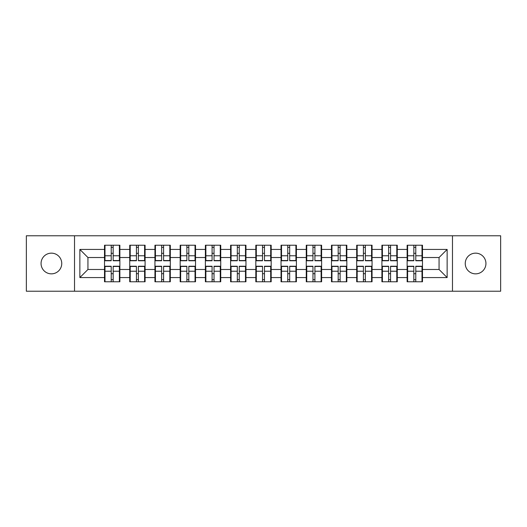 <?xml version="1.0" encoding="UTF-8"?>
<svg xmlns="http://www.w3.org/2000/svg" width="527" height="527" viewBox="0 0 527 527"><rect width="100%" height="100%" fill="white"/><g stroke="black" fill="none" stroke-linecap="round" stroke-linejoin="round"><path stroke-width="0.79" d="M475.591 273.849A10.349 10.349 0 0 1 465.249 263.5A10.349 10.349 0 0 1 475.591 253.151A10.349 10.349 0 0 1 485.94 263.5A10.349 10.349 0 0 1 475.591 273.849M51.409 273.849A10.349 10.349 0 0 1 41.06 263.5A10.349 10.349 0 0 1 51.409 253.151A10.349 10.349 0 0 1 61.751 263.5A10.349 10.349 0 0 1 51.409 273.849M452.476 291.227L500.65 291.227L500.65 235.773L452.476 235.773L452.476 291.227L74.524 291.227L74.524 235.773L26.35 235.773L26.35 291.227L74.524 291.227M422.489 273.763L422.002 273.763M407.615 273.763L407.134 273.763M407.134 253.237L407.615 253.237M422.002 253.237L422.489 253.237M422.489 251.135L422.002 251.135M407.615 251.135L407.134 251.135M407.134 275.865L407.615 275.865M422.002 275.865L422.489 275.865M397.272 273.763L396.785 273.763M382.398 273.763L381.91 273.763M381.91 253.237L382.398 253.237M396.785 253.237L397.272 253.237M397.272 251.135L396.785 251.135M382.398 251.135L381.91 251.135M381.91 275.865L382.398 275.865M396.785 275.865L397.272 275.865M372.055 273.763L371.568 273.763M357.181 273.763L356.693 273.763M356.693 253.237L357.181 253.237M371.568 253.237L372.055 253.237M372.055 251.135L371.568 251.135M357.181 251.135L356.693 251.135M356.693 275.865L357.181 275.865M371.568 275.865L372.055 275.865M346.832 273.763L346.351 273.763M331.964 273.763L331.476 273.763M331.476 253.237L331.964 253.237M346.351 253.237L346.832 253.237M346.832 251.135L346.351 251.135M331.964 251.135L331.476 251.135M331.476 275.865L331.964 275.865M346.351 275.865L346.832 275.865M321.615 273.763L321.127 273.763M306.74 273.763L306.259 273.763M306.259 253.237L306.74 253.237M321.127 253.237L321.615 253.237M321.615 251.135L321.127 251.135M306.74 251.135L306.259 251.135M306.259 275.865L306.74 275.865M321.127 275.865L321.615 275.865M296.398 273.763L295.91 273.763M281.523 273.763L281.043 273.763M281.043 253.237L281.523 253.237M295.91 253.237L296.398 253.237M296.398 251.135L295.91 251.135M281.523 251.135L281.043 251.135M281.043 275.865L281.523 275.865M295.91 275.865L296.398 275.865M271.181 273.763L270.694 273.763M256.306 273.763L255.819 273.763M255.819 253.237L256.306 253.237M270.694 253.237L271.181 253.237M271.181 251.135L270.694 251.135M256.306 251.135L255.819 251.135M255.819 275.865L256.306 275.865M270.694 275.865L271.181 275.865M245.957 273.763L245.477 273.763M231.089 273.763L230.602 273.763M230.602 253.237L231.089 253.237M245.477 253.237L245.957 253.237M245.957 251.135L245.477 251.135M231.089 251.135L230.602 251.135M230.602 275.865L231.089 275.865M245.477 275.865L245.957 275.865M220.741 273.763L220.26 273.763M205.873 273.763L205.385 273.763M205.385 253.237L205.873 253.237M220.26 253.237L220.741 253.237M220.741 251.135L220.26 251.135M205.873 251.135L205.385 251.135M205.385 275.865L205.873 275.865M220.26 275.865L220.741 275.865M195.524 273.763L195.036 273.763M180.649 273.763L180.168 273.763M180.168 253.237L180.649 253.237M195.036 253.237L195.524 253.237M195.524 251.135L195.036 251.135M180.649 251.135L180.168 251.135M180.168 275.865L180.649 275.865M195.036 275.865L195.524 275.865M170.307 273.763L169.819 273.763M155.432 273.763L154.945 273.763M154.945 253.237L155.432 253.237M169.819 253.237L170.307 253.237M170.307 251.135L169.819 251.135M155.432 251.135L154.945 251.135M154.945 275.865L155.432 275.865M169.819 275.865L170.307 275.865M145.09 273.763L144.602 273.763M130.215 273.763L129.728 273.763M129.728 253.237L130.215 253.237M144.602 253.237L145.09 253.237M145.09 251.135L144.602 251.135M130.215 251.135L129.728 251.135M129.728 275.865L130.215 275.865M144.602 275.865L145.09 275.865M452.476 235.773L74.524 235.773M439.057 269.481L439.057 257.519L422.489 257.519L422.489 269.481L439.057 269.481L447.14 277.564L447.14 249.436L422.489 249.436L422.489 245.233L407.134 245.233L407.134 257.519L397.272 257.519L397.272 269.481L407.134 269.481L407.134 257.519M447.14 277.564L422.489 277.564L422.489 281.767L407.134 281.767L407.134 277.564L397.272 277.564L397.272 281.767L381.91 281.767L381.91 277.564L372.055 277.564L372.055 281.767L356.693 281.767L356.693 277.564L346.832 277.564L346.832 281.767L331.476 281.767L331.476 277.564L321.615 277.564L321.615 281.767L306.259 281.767L306.259 277.564L296.398 277.564L296.398 281.767L281.043 281.767L281.043 277.564L271.181 277.564L271.181 281.767L255.819 281.767L255.819 277.564L245.957 277.564L245.957 281.767L230.602 281.767L230.602 277.564L220.741 277.564L220.741 281.767L205.385 281.767L205.385 277.564L195.524 277.564L195.524 281.767L180.168 281.767L180.168 277.564L170.307 277.564L170.307 281.767L154.945 281.767L154.945 277.564L145.09 277.564L145.09 281.767L129.728 281.767L129.728 277.564L119.866 277.564L119.866 281.767L104.511 281.767L104.511 277.564L79.86 277.564L79.86 249.436L104.511 249.436L104.511 257.519L87.943 257.519L87.943 269.481L104.511 269.481L104.511 257.519M407.134 249.436L397.272 249.436L397.272 245.233L381.91 245.233L381.91 249.436L372.055 249.436L372.055 245.233L356.693 245.233L356.693 249.436L346.832 249.436L346.832 245.233L331.476 245.233L331.476 249.436L321.615 249.436L321.615 245.233L306.259 245.233L306.259 249.436L296.398 249.436L296.398 245.233L281.043 245.233L281.043 249.436L271.181 249.436L271.181 245.233L255.819 245.233L255.819 249.436L245.957 249.436L245.957 245.233L230.602 245.233L230.602 249.436L220.741 249.436L220.741 245.233L205.385 245.233L205.385 249.436L195.524 249.436L195.524 245.233L180.168 245.233L180.168 249.436L170.307 249.436L170.307 245.233L154.945 245.233L154.945 249.436L145.09 249.436L145.09 245.233L129.728 245.233L129.728 249.436L119.866 249.436L119.866 245.233L104.511 245.233L104.511 249.436M407.134 269.481L407.134 277.564M397.272 269.481L397.272 277.564M397.272 249.436L397.272 257.519M372.055 269.481L381.91 269.481L381.91 257.519L372.055 257.519L372.055 277.564M381.91 269.481L381.91 277.564M381.91 249.436L381.91 257.519M372.055 249.436L372.055 257.519M346.832 269.481L356.693 269.481L356.693 257.519L346.832 257.519L346.832 277.564M356.693 269.481L356.693 277.564M356.693 249.436L356.693 257.519M346.832 249.436L346.832 257.519M321.615 269.481L331.476 269.481L331.476 257.519L321.615 257.519L321.615 277.564M331.476 269.481L331.476 277.564M331.476 249.436L331.476 257.519M321.615 249.436L321.615 257.519M296.398 269.481L306.259 269.481L306.259 257.519L296.398 257.519L296.398 277.564M306.259 269.481L306.259 277.564M306.259 249.436L306.259 257.519M296.398 249.436L296.398 257.519M271.181 269.481L281.043 269.481L281.043 257.519L271.181 257.519L271.181 277.564M281.043 269.481L281.043 277.564M281.043 249.436L281.043 257.519M271.181 249.436L271.181 257.519M245.957 269.481L255.819 269.481L255.819 257.519L245.957 257.519L245.957 277.564M255.819 269.481L255.819 277.564M255.819 249.436L255.819 257.519M245.957 249.436L245.957 257.519M220.741 269.481L230.602 269.481L230.602 257.519L220.741 257.519L220.741 277.564M230.602 269.481L230.602 277.564M230.602 249.436L230.602 257.519M220.741 249.436L220.741 257.519M195.524 269.481L205.385 269.481L205.385 257.519L195.524 257.519L195.524 277.564M205.385 269.481L205.385 277.564M205.385 249.436L205.385 257.519M195.524 249.436L195.524 257.519M170.307 269.481L180.168 269.481L180.168 257.519L170.307 257.519L170.307 277.564M180.168 269.481L180.168 277.564M180.168 249.436L180.168 257.519M170.307 249.436L170.307 257.519M145.09 269.481L154.945 269.481L154.945 257.519L145.09 257.519L145.09 277.564M154.945 269.481L154.945 277.564M154.945 249.436L154.945 257.519M145.09 249.436L145.09 257.519M119.866 269.481L129.728 269.481L129.728 257.519L119.866 257.519L119.866 277.564M129.728 269.481L129.728 277.564M129.728 249.436L129.728 257.519M119.866 249.436L119.866 257.519M119.866 273.763L119.385 273.763M104.998 273.763L104.511 273.763M104.511 253.237L104.998 253.237M119.385 253.237L119.866 253.237M119.866 251.135L119.385 251.135M104.998 251.135L104.511 251.135M104.511 275.865L104.998 275.865M119.385 275.865L119.866 275.865M104.511 269.481L104.511 277.564M87.943 269.481L79.86 277.564M79.86 249.436L87.943 257.519M422.489 269.481L422.489 277.564M422.489 249.436L422.489 257.519M447.14 249.436L439.057 257.519M119.385 245.233L119.385 260.753L113.16 260.753L113.16 245.233M111.217 245.233L111.217 260.753L104.998 260.753L104.998 245.233M111.217 247.334L113.16 247.334M113.16 253.316L111.217 253.316M104.998 281.767L104.998 266.247L111.217 266.247L111.217 281.767M113.16 281.767L113.16 266.247L119.385 266.247L119.385 281.767M113.16 279.666L111.217 279.666M111.217 273.684L113.16 273.684M144.602 245.233L144.602 260.753L138.377 260.753L138.377 245.233M136.44 245.233L136.44 260.753L130.215 260.753L130.215 245.233M136.44 247.334L138.377 247.334M138.377 253.316L136.44 253.316M169.819 245.233L169.819 260.753L163.594 260.753L163.594 245.233M161.657 245.233L161.657 260.753L155.432 260.753L155.432 245.233M161.657 247.334L163.594 247.334M163.594 253.316L161.657 253.316M195.036 245.233L195.036 260.753L188.818 260.753L188.818 245.233M186.874 245.233L186.874 260.753L180.649 260.753L180.649 245.233M186.874 247.334L188.818 247.334M188.818 253.316L186.874 253.316M220.26 245.233L220.26 260.753L214.034 260.753L214.034 245.233M212.091 245.233L212.091 260.753L205.873 260.753L205.873 245.233M212.091 247.334L214.034 247.334M214.034 253.316L212.091 253.316M245.477 245.233L245.477 260.753L239.251 260.753L239.251 245.233M237.315 245.233L237.315 260.753L231.089 260.753L231.089 245.233M237.315 247.334L239.251 247.334M239.251 253.316L237.315 253.316M130.215 281.767L130.215 266.247L136.44 266.247L136.44 281.767M138.377 281.767L138.377 266.247L144.602 266.247L144.602 281.767M138.377 279.666L136.44 279.666M136.44 273.684L138.377 273.684M155.432 281.767L155.432 266.247L161.657 266.247L161.657 281.767M163.594 281.767L163.594 266.247L169.819 266.247L169.819 281.767M163.594 279.666L161.657 279.666M161.657 273.684L163.594 273.684M180.649 281.767L180.649 266.247L186.874 266.247L186.874 281.767M188.818 281.767L188.818 266.247L195.036 266.247L195.036 281.767M188.818 279.666L186.874 279.666M186.874 273.684L188.818 273.684M205.873 281.767L205.873 266.247L212.091 266.247L212.091 281.767M214.034 281.767L214.034 266.247L220.26 266.247L220.26 281.767M214.034 279.666L212.091 279.666M212.091 273.684L214.034 273.684M231.089 281.767L231.089 266.247L237.315 266.247L237.315 281.767M239.251 281.767L239.251 266.247L245.477 266.247L245.477 281.767M239.251 279.666L237.315 279.666M237.315 273.684L239.251 273.684M270.694 245.233L270.694 260.753L264.468 260.753L264.468 245.233M262.532 245.233L262.532 260.753L256.306 260.753L256.306 245.233M262.532 247.334L264.468 247.334M264.468 253.316L262.532 253.316M256.306 281.767L256.306 266.247L262.532 266.247L262.532 281.767M264.468 281.767L264.468 266.247L270.694 266.247L270.694 281.767M264.468 279.666L262.532 279.666M262.532 273.684L264.468 273.684M295.91 245.233L295.91 260.753L289.685 260.753L289.685 245.233M287.749 245.233L287.749 260.753L281.523 260.753L281.523 245.233M287.749 247.334L289.685 247.334M289.685 253.316L287.749 253.316M281.523 281.767L281.523 266.247L287.749 266.247L287.749 281.767M289.685 281.767L289.685 266.247L295.91 266.247L295.91 281.767M289.685 279.666L287.749 279.666M287.749 273.684L289.685 273.684M321.127 245.233L321.127 260.753L314.909 260.753L314.909 245.233M312.966 245.233L312.966 260.753L306.74 260.753L306.74 245.233M312.966 247.334L314.909 247.334M314.909 253.316L312.966 253.316M306.74 281.767L306.74 266.247L312.966 266.247L312.966 281.767M314.909 281.767L314.909 266.247L321.127 266.247L321.127 281.767M314.909 279.666L312.966 279.666M312.966 273.684L314.909 273.684M346.351 245.233L346.351 260.753L340.126 260.753L340.126 245.233M338.182 245.233L338.182 260.753L331.964 260.753L331.964 245.233M338.182 247.334L340.126 247.334M340.126 253.316L338.182 253.316M331.964 281.767L331.964 266.247L338.182 266.247L338.182 281.767M340.126 281.767L340.126 266.247L346.351 266.247L346.351 281.767M340.126 279.666L338.182 279.666M338.182 273.684L340.126 273.684M371.568 245.233L371.568 260.753L365.343 260.753L365.343 245.233M363.406 245.233L363.406 260.753L357.181 260.753L357.181 245.233M363.406 247.334L365.343 247.334M365.343 253.316L363.406 253.316M357.181 281.767L357.181 266.247L363.406 266.247L363.406 281.767M365.343 281.767L365.343 266.247L371.568 266.247L371.568 281.767M365.343 279.666L363.406 279.666M363.406 273.684L365.343 273.684M396.785 245.233L396.785 260.753L390.56 260.753L390.56 245.233M388.623 245.233L388.623 260.753L382.398 260.753L382.398 245.233M388.623 247.334L390.56 247.334M390.56 253.316L388.623 253.316M382.398 281.767L382.398 266.247L388.623 266.247L388.623 281.767M390.56 281.767L390.56 266.247L396.785 266.247L396.785 281.767M390.56 279.666L388.623 279.666M388.623 273.684L390.56 273.684M422.002 245.233L422.002 260.753L415.783 260.753L415.783 245.233M413.84 245.233L413.84 260.753L407.615 260.753L407.615 245.233M413.84 247.334L415.783 247.334M415.783 253.316L413.84 253.316M407.615 281.767L407.615 266.247L413.84 266.247L413.84 281.767M415.783 281.767L415.783 266.247L422.002 266.247L422.002 281.767M415.783 279.666L413.84 279.666M413.84 273.684L415.783 273.684M111.217 255.766L104.998 255.766M111.217 260.542L104.998 260.542M119.385 255.766L113.16 255.766M119.385 260.542L113.16 260.542M113.16 271.234L119.385 271.234M113.16 266.458L119.385 266.458M104.998 271.234L111.217 271.234M104.998 266.458L111.217 266.458M136.44 255.766L130.215 255.766M136.44 260.542L130.215 260.542M144.602 255.766L138.377 255.766M144.602 260.542L138.377 260.542M161.657 255.766L155.432 255.766M161.657 260.542L155.432 260.542M169.819 255.766L163.594 255.766M169.819 260.542L163.594 260.542M186.874 255.766L180.649 255.766M186.874 260.542L180.649 260.542M195.036 255.766L188.818 255.766M195.036 260.542L188.818 260.542M212.091 255.766L205.873 255.766M212.091 260.542L205.873 260.542M220.26 255.766L214.034 255.766M220.26 260.542L214.034 260.542M237.315 255.766L231.089 255.766M237.315 260.542L231.089 260.542M245.477 255.766L239.251 255.766M245.477 260.542L239.251 260.542M138.377 271.234L144.602 271.234M138.377 266.458L144.602 266.458M130.215 271.234L136.44 271.234M130.215 266.458L136.44 266.458M163.594 271.234L169.819 271.234M163.594 266.458L169.819 266.458M155.432 271.234L161.657 271.234M155.432 266.458L161.657 266.458M188.818 271.234L195.036 271.234M188.818 266.458L195.036 266.458M180.649 271.234L186.874 271.234M180.649 266.458L186.874 266.458M214.034 271.234L220.26 271.234M214.034 266.458L220.26 266.458M205.873 271.234L212.091 271.234M205.873 266.458L212.091 266.458M239.251 271.234L245.477 271.234M239.251 266.458L245.477 266.458M231.089 271.234L237.315 271.234M231.089 266.458L237.315 266.458M262.532 255.766L256.306 255.766M262.532 260.542L256.306 260.542M270.694 255.766L264.468 255.766M270.694 260.542L264.468 260.542M264.468 271.234L270.694 271.234M264.468 266.458L270.694 266.458M256.306 271.234L262.532 271.234M256.306 266.458L262.532 266.458M287.749 255.766L281.523 255.766M287.749 260.542L281.523 260.542M295.91 255.766L289.685 255.766M295.91 260.542L289.685 260.542M289.685 271.234L295.91 271.234M289.685 266.458L295.91 266.458M281.523 271.234L287.749 271.234M281.523 266.458L287.749 266.458M312.966 255.766L306.74 255.766M312.966 260.542L306.74 260.542M321.127 255.766L314.909 255.766M321.127 260.542L314.909 260.542M314.909 271.234L321.127 271.234M314.909 266.458L321.127 266.458M306.74 271.234L312.966 271.234M306.74 266.458L312.966 266.458M338.182 255.766L331.964 255.766M338.182 260.542L331.964 260.542M346.351 255.766L340.126 255.766M346.351 260.542L340.126 260.542M340.126 271.234L346.351 271.234M340.126 266.458L346.351 266.458M331.964 271.234L338.182 271.234M331.964 266.458L338.182 266.458M363.406 255.766L357.181 255.766M363.406 260.542L357.181 260.542M371.568 255.766L365.343 255.766M371.568 260.542L365.343 260.542M365.343 271.234L371.568 271.234M365.343 266.458L371.568 266.458M357.181 271.234L363.406 271.234M357.181 266.458L363.406 266.458M388.623 255.766L382.398 255.766M388.623 260.542L382.398 260.542M396.785 255.766L390.56 255.766M396.785 260.542L390.56 260.542M390.56 271.234L396.785 271.234M390.56 266.458L396.785 266.458M382.398 271.234L388.623 271.234M382.398 266.458L388.623 266.458M413.84 255.766L407.615 255.766M413.84 260.542L407.615 260.542M422.002 255.766L415.783 255.766M422.002 260.542L415.783 260.542M415.783 271.234L422.002 271.234M415.783 266.458L422.002 266.458M407.615 271.234L413.84 271.234M407.615 266.458L413.84 266.458"/></g></svg>
